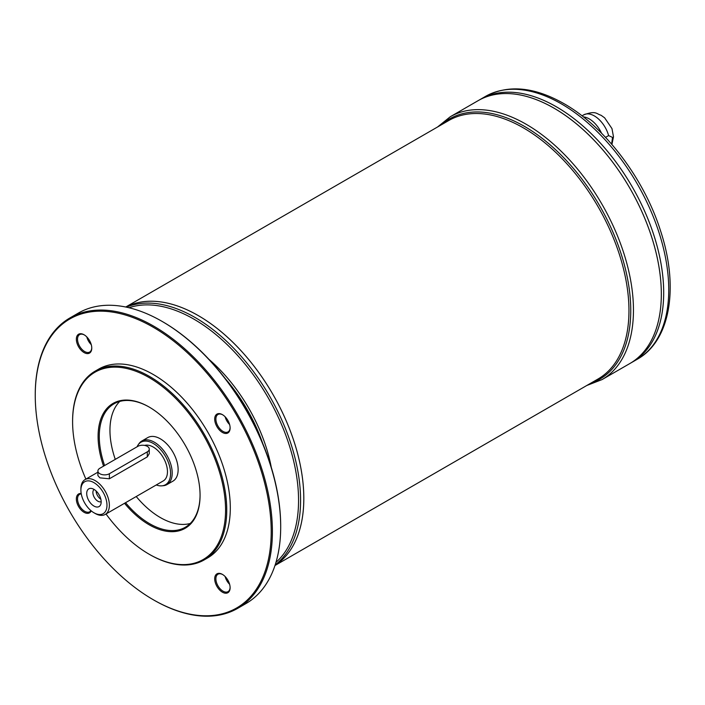 <?xml version="1.0" encoding="UTF-8"?>
<svg xmlns="http://www.w3.org/2000/svg" width="705" height="705" viewBox="0 0 705 705"><rect width="100%" height="100%" fill="white"/><g stroke="black" fill="none" stroke-linecap="round" stroke-linejoin="round"><path stroke-width="1.06" d="M80.899 490.169L80.899 488.803A20.119 11.615 60 0 1 85.067 479.594A20.119 11.615 60 0 1 95.131 480.59A20.119 11.615 60 0 1 108.279 498.32A20.119 11.615 60 0 1 105.195 514.447A20.119 11.615 60 0 1 95.131 513.452L93.941 512.764A18.445 10.646 60 0 1 80.899 490.169A18.445 10.646 60 0 1 93.941 482.643A18.445 10.646 60 0 1 106.984 505.229A18.445 10.646 60 0 1 93.941 512.764M149.266 449.094L149.266 453.667L147.301 456.884L109.363 478.792L99.872 477.849L97.907 475.575L97.907 471.002A6.706 3.869 180 0 1 99.872 468.261L137.819 446.362A6.706 3.869 180 0 1 145.124 445.516A6.706 3.869 180 0 1 149.266 449.094A6.706 3.869 180 0 1 147.301 451.834L109.363 473.742A6.706 3.869 180 0 1 102.049 474.58A6.706 3.869 180 0 1 97.907 471.002M144.64 445.419A20.119 11.615 60 0 1 153.232 447.04A20.119 11.615 60 0 1 166.38 464.78A20.119 11.615 60 0 1 163.296 480.898L105.195 514.447M583.326 116.871A21.467 12.39 60 0 1 589.265 118.898A21.467 12.39 60 0 1 601.559 133.236M605.533 137.369L608.609 135.589L612.513 137.404L611.632 144.128M198.281 315.611A149.231 86.16 60 0 1 198.29 315.62A149.24 86.169 60 0 0 125.825 307.036A149.24 86.169 60 0 1 198.29 315.602A149.24 86.169 60 0 1 295.201 445.181A149.24 86.169 60 0 1 275.003 565.428A149.24 86.169 60 0 0 295.192 445.181A149.24 86.169 60 0 0 198.281 315.611A149.231 86.16 60 0 1 303.811 498.391M229.601 584.269A10.064 5.807 60 0 1 225.151 576.558M229.601 424.516A10.064 5.807 60 0 1 225.151 416.805M91.262 344.648A10.064 5.807 60 0 1 86.812 336.937M153.822 600.052L153.232 599.708A166.847 96.329 -120 0 0 271.214 531.588A166.847 96.329 -120 0 0 153.232 327.243A166.847 96.329 -120 0 0 35.25 395.355A166.847 96.329 -120 0 0 153.232 599.708L153.822 600.052A167.693 96.814 -120 0 0 237.673 608.353A167.693 96.814 -120 0 0 263.37 473.98A167.693 96.814 -120 0 0 153.822 326.212A167.693 96.814 -120 0 0 69.98 317.911L78.281 313.117A167.693 96.814 60 0 1 162.124 321.418L162.714 321.762A166.847 96.329 60 0 1 162.723 321.762A166.847 96.329 60 0 1 280.696 526.115A166.847 96.329 60 0 1 280.696 526.459M162.124 321.418L162.723 321.762L162.124 321.418A167.693 96.814 60 0 1 280.696 526.794A167.693 96.814 60 0 1 245.966 603.559L237.673 608.353M69.98 317.911A167.693 96.814 -120 0 0 35.25 394.677A167.693 96.814 -120 0 0 35.25 395.012M91.209 510.852A10.901 6.292 60 0 1 78.608 506.56A10.901 6.292 60 0 1 81.19 493.491M230.112 587.732A10.901 6.292 60 0 1 222.401 592.182A10.901 6.292 60 0 1 214.699 578.831A10.901 6.292 60 0 1 222.401 574.381A10.901 6.292 60 0 1 230.112 587.732M230.112 427.988A10.901 6.292 60 0 1 222.401 432.438A10.901 6.292 60 0 1 214.699 419.087A10.901 6.292 60 0 1 222.401 414.637A10.901 6.292 60 0 1 230.112 427.988M91.765 348.111A10.901 6.292 60 0 1 84.062 352.562A10.901 6.292 60 0 1 76.352 339.211A10.901 6.292 60 0 1 84.062 334.76A10.901 6.292 60 0 1 91.765 348.111M95.175 371.13L98.735 369.076A109.002 62.93 60 0 1 153.232 374.478A109.002 62.93 60 0 1 224.437 470.526A109.002 62.93 60 0 1 207.728 557.866L204.177 559.92A109.002 62.93 -120 0 0 220.885 472.579A109.002 62.93 -120 0 0 149.672 376.532A109.002 62.93 -120 0 0 95.175 371.13A109.002 62.93 -120 0 0 72.597 421.026A109.002 62.93 -120 0 0 72.597 421.37M149.381 554.35A109.002 62.93 -120 0 0 149.672 554.527L149.672 554.527A109.002 62.93 -120 0 0 204.177 559.92M124.521 503.282A72.104 41.63 -120 0 0 149.081 524.74A72.104 41.63 -120 0 0 200.07 495.307A72.104 41.63 -120 0 0 149.081 406.996A72.104 41.63 -120 0 0 103.564 466.128M106.006 513.971A108.156 62.445 -120 0 0 149.081 554.183A108.156 62.445 -120 0 0 225.565 510.023A108.156 62.445 -120 0 0 149.081 377.554A108.156 62.445 -120 0 0 72.597 421.713A108.156 62.445 -120 0 0 85.887 479.118M149.081 554.183L149.672 554.527L149.081 554.183M149.381 407.164A71.267 41.146 -120 0 0 114.043 403.806A71.267 41.146 -120 0 0 104.604 465.538M125.552 502.691A71.267 41.146 -120 0 0 149.672 523.718A71.267 41.146 -120 0 0 185.309 527.252A71.267 41.146 -120 0 0 200.07 494.963M190.244 523.471A71.267 41.146 60 0 1 136.224 496.532M115.276 459.369A71.267 41.146 60 0 1 119.779 401.418M137.096 446.776A24.543 14.17 60 0 1 138.215 444.758L139.026 443.612A25.151 14.523 60 0 1 141.837 441.004L147.768 437.585A25.151 14.523 60 0 1 160.343 438.827A25.151 14.523 60 0 1 176.779 460.991A25.151 14.523 60 0 1 172.919 481.154L166.997 484.573A25.151 14.523 60 0 1 163.331 485.71L161.93 485.833A24.543 14.17 60 0 1 156.263 484.961M141.837 441.004A25.151 14.523 60 0 1 154.421 442.255A25.151 14.523 60 0 1 170.848 464.419A25.151 14.523 60 0 1 166.997 484.573M138.215 444.758A24.543 14.17 60 0 1 153.232 443.436A24.543 14.17 60 0 1 169.993 467.953A24.543 14.17 60 0 1 161.93 485.833M93.941 489.349A10.231 5.904 60 0 1 100.7 504.595A10.231 5.904 60 0 1 88.83 500.656A10.231 5.904 60 0 1 91.359 488.406A10.231 5.904 60 0 1 93.941 489.349M101.176 501.652A7.041 4.063 60 0 1 94.338 497.474A7.041 4.063 60 0 1 94.144 489.473M100.85 499.219A7.041 4.063 60 0 1 96.083 490.962M98.621 494.029A4.124 2.379 -120 0 0 99.467 495.492M586.789 385.494L602.026 379.598A151.76 87.623 -120 0 0 625.291 257.995A151.76 87.623 -120 0 0 526.15 124.256A151.76 87.623 -120 0 0 450.266 116.748L478.131 100.656A151.76 87.623 60 0 1 478.149 100.648L480.502 99.29A151.76 87.623 60 0 1 556.386 106.808A151.76 87.623 60 0 1 655.527 240.537A151.76 87.623 60 0 1 632.262 362.141A151.76 87.623 60 0 1 632.262 362.15L637.311 359.224A151.76 87.623 -120 0 0 660.576 237.62A151.76 87.623 -120 0 0 561.436 103.891A151.76 87.623 -120 0 0 485.551 96.373C508.138 84.38 534.267 86.803 563.947 103.644C605.013 126.847 644.238 178.753 660.691 231.266C679.091 287.182 670.517 340.674 637.311 359.224M485.551 96.373L480.502 99.29A151.76 87.623 60 0 1 556.377 106.808A151.742 87.605 60 0 1 556.386 106.816A151.742 87.605 60 0 1 663.687 292.672M556.377 106.808A151.76 87.623 60 0 1 655.518 240.546A151.76 87.623 60 0 1 632.253 362.15L629.909 363.507A151.76 87.623 60 0 1 629.9 363.507A151.76 87.623 60 0 0 653.165 241.894A151.76 87.623 60 0 0 554.024 108.165A151.742 87.605 60 0 1 661.325 294.029M478.149 100.648A151.76 87.623 60 0 1 554.024 108.165A151.742 87.605 60 0 1 554.024 108.182M478.131 100.656A151.76 87.623 60 0 1 554.015 108.173A151.76 87.623 60 0 1 653.156 241.903A151.76 87.623 60 0 1 629.891 363.516L602.026 379.598M84.362 334.945A10.064 5.807 -120 0 0 79.621 334.611A10.064 5.807 -120 0 0 78.079 342.674A10.064 5.807 -120 0 0 84.653 351.539A10.064 5.807 -120 0 0 89.685 352.033A10.064 5.807 -120 0 0 91.765 347.759M222.709 414.822A10.064 5.807 -120 0 0 217.968 414.478A10.064 5.807 -120 0 0 216.426 422.542A10.064 5.807 -120 0 0 223 431.407A10.064 5.807 -120 0 0 228.023 431.909A10.064 5.807 -120 0 0 230.103 427.635M222.709 574.566A10.064 5.807 -120 0 0 217.968 574.231A10.064 5.807 -120 0 0 216.426 582.286A10.064 5.807 -120 0 0 223 591.16A10.064 5.807 -120 0 0 228.023 591.654A10.064 5.807 -120 0 0 230.103 587.38M81.26 493.888A10.064 5.807 -120 0 0 79.621 494.355A10.064 5.807 -120 0 0 78.079 502.418A10.064 5.807 -120 0 0 84.653 511.284A10.064 5.807 -120 0 0 89.685 511.786A10.064 5.807 -120 0 0 90.91 510.596M582.004 115.831L583.652 114.889A21.467 12.39 60 0 1 594.385 115.946A21.467 12.39 60 0 1 608.609 135.589M125.737 307.019L448.812 120.493A149.24 86.169 60 0 1 523.427 127.887A149.24 86.169 60 0 1 620.929 259.396A149.24 86.169 60 0 1 598.051 378.99L274.976 565.516M275.179 564.89A149.24 86.169 -120 0 0 290.927 443.753A149.24 86.169 -120 0 0 195.047 317.47A149.24 86.169 -120 0 0 126.38 307.151M208.936 359.33A120.299 69.46 60 0 1 271.275 467.309M275.963 562.361A147.997 85.446 -120 0 0 288.107 441.744A147.997 85.446 -120 0 0 193.901 319.145A147.997 85.446 -120 0 0 128.962 307.741M225.239 378.559A119.057 68.737 60 0 1 262.771 443.577M441.215 124.873A150.253 86.75 60 0 1 524.52 126.433A150.253 86.75 60 0 1 624.859 266.737A150.253 86.75 60 0 1 590.464 383.37M147.301 456.884L147.301 451.834M109.363 478.792L109.363 473.742M85.067 479.594L97.907 472.183M583.652 114.889C596.06 110.324 596.271 113.875 601.092 115.285L604.643 117.841L611.966 128.583L613.491 136.805L611.905 144.454M450.266 116.748L437.549 126.997M280.696 526.115L280.696 526.794M35.25 395.355L35.25 394.677M72.597 421.713L72.597 421.026"/></g></svg>
